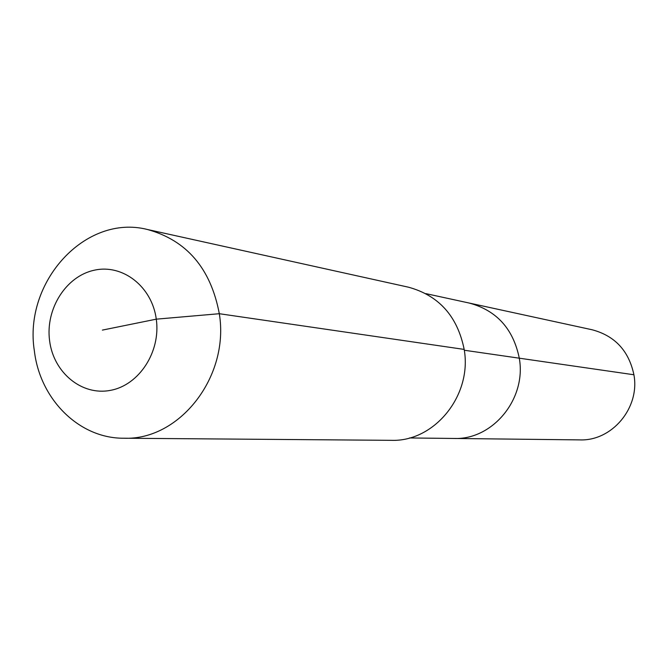 <?xml version="1.0" encoding="UTF-8"?>
<svg xmlns="http://www.w3.org/2000/svg" width="668" height="668" viewBox="0 0 668 668"><rect width="100%" height="100%" fill="white"/><g stroke="black" fill="none" stroke-linecap="round" stroke-linejoin="round"><path stroke-width="1" d="M425.842 293.619L592.24 329.792C614.977 335.904 628.864 350.9 633.915 374.765C640.119 407.789 611.997 441.239 579.774 439.895L453.914 438.459C492.608 440.137 526.676 398.871 519.286 358.19C526.676 398.871 492.608 440.137 453.914 438.459L409.501 437.957M464.302 350.241L519.286 358.19C513.249 328.806 496.566 310.428 469.237 303.055C496.566 310.428 513.249 328.806 519.286 358.19L633.915 374.765M147.336 229.475L408.474 287.198C438.901 295.523 457.471 316.265 464.176 349.414C472.385 395.389 434.309 442.082 391.147 440.329L123.705 438.225C79.175 438.525 39.996 399.347 34.377 350.959C23.246 282.155 85.245 213.677 147.336 229.475C186.748 240.33 210.746 268.411 219.313 313.709C229.725 376.61 179.525 440.671 123.705 438.225M102.379 330.101L156.279 319.162C160.955 351.652 139.169 385.194 110.445 390.354C81.78 395.999 53.549 372.61 49.607 340.805C45.249 309.075 65.948 276.135 94.363 270.198C122.703 263.793 152.028 286.589 156.279 319.162L219.313 313.709L464.176 349.414"/></g></svg>
